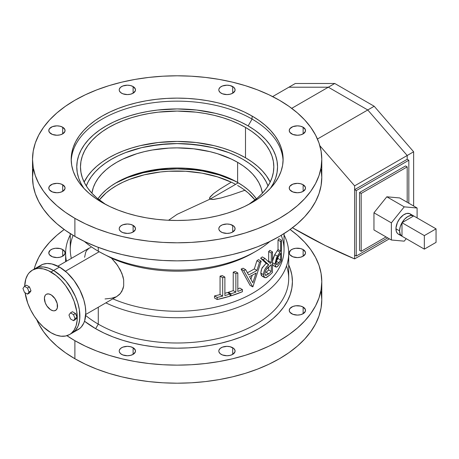 <?xml version="1.0" encoding="UTF-8"?>
<svg xmlns="http://www.w3.org/2000/svg" width="459" height="459" viewBox="0 0 459 459"><rect width="100%" height="100%" fill="white"/><g stroke="black" fill="none" stroke-linecap="round" stroke-linejoin="round"><path stroke-width="0.69" d="M95.656 328.69A115.255 66.544 0 0 0 234.429 339.385A115.255 66.544 0 0 0 288.694 264.872L290.197 268.658L291.855 275.119L292.412 281.637L291.855 288.16L290.197 294.621L287.449 300.955L283.639 307.105L278.802 313.009L272.985 318.609L266.249 323.853L258.652 328.69L250.27 333.079L241.187 336.969L231.485 340.326L221.261 343.114L210.612 345.317L199.636 346.901L188.448 347.859L177.151 348.18L165.854 347.859L154.666 346.901L143.696 345.317L133.047 343.114L122.823 340.326L113.121 336.969L104.032 333.079L95.656 328.69L98.283 324.14L95.656 328.69L84.513 321.225A115.255 66.544 0 0 0 95.656 328.69M286.525 265.968A111.537 64.398 180 0 1 229.787 335.38A111.537 64.398 180 0 1 98.283 324.14A111.537 64.398 0 0 0 219.838 338.099A111.537 64.398 0 0 0 288.694 278.602L288.694 253.328A111.537 64.398 180 0 1 224.531 311.627A111.537 64.398 180 0 1 105.863 302.86A111.537 64.398 0 0 0 238.611 307.071A111.537 64.398 0 0 0 284.046 234.933A111.537 64.398 180 0 1 288.694 253.328M53.588 270.483A37.179 21.464 60 0 1 77.881 303.244A37.179 21.464 60 0 1 72.178 333.039L75.448 330.325L77.881 326.481L78.747 324.174L79.751 318.919L79.373 309.802L77.881 303.244L75.448 296.594L70.267 287.001L65.981 281.224L61.219 276.192L53.588 270.483L59.504 267.063L53.588 270.483L48.459 268.102L43.53 266.983L38.986 267.167L34.999 268.641A37.179 21.464 60 0 1 53.588 270.483A37.179 21.464 -120 0 0 34.999 268.641L38.986 267.167L43.53 266.983L48.459 268.102L53.588 270.483L50.96 271.998L53.588 270.483L58.718 274.023L65.981 281.224L72.178 290.105L75.448 296.594L77.881 303.244L79.373 309.802L79.877 316.016L79.373 321.65L77.881 326.481L75.448 330.325L72.178 333.039A37.179 21.464 -120 0 0 77.881 303.244A37.179 21.464 -120 0 0 53.588 270.483M69.55 334.554L65.568 336.028L61.024 336.212L56.09 335.093L50.96 332.712A37.179 21.464 60 0 0 69.55 334.554L71.283 333.349L74.146 330.055L76.119 325.695L77.123 320.439L76.745 311.322L74.146 301.431L71.283 294.833L65.568 285.55L61.024 280.116L56.09 275.543L48.384 270.655L43.33 268.899L38.567 268.429L36.353 268.681L32.371 270.156L29.101 272.87L27.775 274.66L25.802 279.02L24.688 286.175A37.179 21.464 60 0 1 32.371 270.156A37.179 21.464 60 0 1 50.96 271.998A37.179 21.464 60 0 1 75.247 304.765A37.179 21.464 60 0 1 69.55 334.554L78.093 329.619A37.179 21.464 -120 0 0 83.796 299.83A37.179 21.464 -120 0 0 59.504 267.063L67.134 272.778L74.111 280.615L79.826 289.899L83.796 299.83L85.288 306.388L85.793 312.602L84.663 320.761L83.796 323.061L81.363 326.911L79.826 328.414L76.183 330.52M254.349 252.152A106.89 61.713 180 0 1 111.52 258.17L116.437 263.839L120.407 270.11L123.001 276.634L123.672 279.858L123.678 285.997L123.001 288.78L120.413 293.485L116.443 296.744L119.529 294.454L121.899 291.299L123.678 285.997L123.672 279.858L121.899 273.357L117.538 265.365L111.52 258.17L99.201 251.739L65.407 271.246L99.201 251.739L111.52 258.17A106.89 61.713 0 0 0 252.737 253.104L256.024 251.205A111.537 64.398 180 0 1 98.283 251.205L99.201 251.739L98.283 251.205A111.537 64.398 0 0 0 269.926 241.423A111.537 64.398 180 0 1 256.024 251.205M303.129 184.73L303.129 191.369L305.355 188.965L305.355 187.134L303.129 184.73L300.49 183.709L297.375 183.353L292.859 184.145L289.858 186.251L289.239 188.052A8.136 4.699 180 0 1 294.265 183.709A8.136 4.699 180 0 1 303.129 184.73A8.136 4.699 180 0 1 305.51 188.052A8.136 4.699 180 0 1 300.49 192.39A8.136 4.699 180 0 1 291.626 191.369A8.136 4.699 180 0 1 289.239 188.052L289.858 189.848L292.859 191.954L297.375 192.746L300.49 192.39L303.129 191.369L303.129 184.73M303.129 307.065L303.129 313.709L305.355 311.305L305.355 309.475L303.129 307.065L300.49 306.05L295.791 305.78L292.859 306.486L289.858 308.591L289.239 310.387A8.136 4.699 180 0 1 294.265 306.05A8.136 4.699 180 0 1 303.129 307.065A8.136 4.699 180 0 1 305.51 310.387A8.136 4.699 180 0 1 300.49 314.731A8.136 4.699 180 0 1 291.626 313.709A8.136 4.699 180 0 1 289.239 310.387L289.858 312.189L292.859 314.295L297.375 315.086L300.49 314.731L303.129 313.709L303.129 307.065M232.702 225.386L232.702 232.03L234.933 229.626L234.933 227.79L233.717 226.098L230.062 224.371L226.953 224.009L222.431 224.801L220.188 226.098L218.972 227.79L218.817 228.708A8.136 4.699 180 0 1 223.837 224.371A8.136 4.699 180 0 1 232.702 225.386A8.136 4.699 180 0 1 235.088 228.708A8.136 4.699 180 0 1 230.062 233.052A8.136 4.699 180 0 1 221.198 232.03A8.136 4.699 180 0 1 218.817 228.708L218.972 229.626L220.188 231.319L222.431 232.615L226.953 233.407L230.062 233.052L232.702 232.03L232.702 225.386M232.702 347.727L232.702 354.371L234.933 351.967L234.933 350.131L233.717 348.438L230.062 346.711L226.953 346.35L222.431 347.142L220.188 348.438L218.972 350.131L218.817 351.049A8.136 4.699 180 0 1 223.837 346.711A8.136 4.699 180 0 1 232.702 347.727A8.136 4.699 180 0 1 235.088 351.049A8.136 4.699 180 0 1 230.062 355.386A8.136 4.699 180 0 1 221.198 354.371A8.136 4.699 180 0 1 218.817 351.049L218.972 351.967L220.188 353.659L222.431 354.956L226.953 355.748L230.062 355.386L232.702 354.371L232.702 347.727M133.11 225.386L133.11 232.03L135.336 229.626L135.336 227.79L133.11 225.386L130.471 224.371L127.355 224.009L122.834 224.801L120.591 226.098L119.374 227.79L119.22 228.708A8.136 4.699 180 0 1 124.24 224.371A8.136 4.699 180 0 1 133.11 225.386A8.136 4.699 180 0 1 135.491 228.708A8.136 4.699 180 0 1 130.471 233.052A8.136 4.699 180 0 1 121.601 232.03A8.136 4.699 180 0 1 119.22 228.708L119.374 229.626L120.591 231.319L122.834 232.615L127.355 233.407L130.471 233.052L133.11 232.03L133.11 225.386M133.11 347.727L133.11 354.371L135.336 351.967L135.336 350.131L133.11 347.727L130.471 346.711L127.355 346.35L122.834 347.142L120.591 348.438L119.374 350.131L119.22 351.049A8.136 4.699 180 0 1 124.24 346.711A8.136 4.699 180 0 1 133.11 347.727A8.136 4.699 180 0 1 135.491 351.049A8.136 4.699 180 0 1 130.471 355.386A8.136 4.699 180 0 1 121.601 354.371A8.136 4.699 180 0 1 119.22 351.049L119.374 351.967L120.591 353.659L122.834 354.956L127.355 355.748L130.471 355.386L133.11 354.371L133.11 347.727M62.682 184.73L62.682 191.369L64.908 188.965L64.908 187.134L62.682 184.73L60.043 183.709L56.927 183.353L52.412 184.145L49.411 186.251L48.792 188.052A8.136 4.699 180 0 1 53.818 183.709A8.136 4.699 180 0 1 62.682 184.73A8.136 4.699 180 0 1 65.063 188.052A8.136 4.699 180 0 1 60.043 192.39A8.136 4.699 180 0 1 51.178 191.369A8.136 4.699 180 0 1 48.792 188.052L49.411 189.848L52.412 191.954L56.927 192.746L60.043 192.39L62.682 191.369L62.682 184.73M62.682 127.229L62.682 133.867L64.908 131.463L64.908 129.633L62.682 127.229L60.043 126.208L56.927 125.852L52.412 126.644L49.411 128.75L48.792 130.545A8.136 4.699 180 0 1 53.818 126.208A8.136 4.699 180 0 1 62.682 127.229A8.136 4.699 180 0 1 65.063 130.545A8.136 4.699 180 0 1 60.043 134.889A8.136 4.699 180 0 1 51.178 133.867A8.136 4.699 180 0 1 48.792 130.545L49.411 132.347L52.412 134.453L56.927 135.244L60.043 134.889L62.682 133.867L62.682 127.229M62.682 249.564L62.682 256.208L64.908 253.804L64.908 251.974L62.682 249.564L60.043 248.548L55.344 248.279L52.412 248.985L50.163 250.275L48.792 252.886A8.136 4.699 180 0 1 53.818 248.548A8.136 4.699 180 0 1 62.682 249.564A8.136 4.699 180 0 1 65.063 252.886A8.136 4.699 180 0 1 60.043 257.229A8.136 4.699 180 0 1 51.178 256.208A8.136 4.699 180 0 1 48.792 252.886L49.411 254.688L52.412 256.793L56.927 257.585L60.043 257.229L62.682 256.208L62.682 249.564M133.11 86.567L133.11 93.211L135.336 90.807L135.336 88.971L133.11 86.567L130.471 85.546L127.355 85.19L122.834 85.982L120.591 87.279L119.374 88.971L119.22 89.889A8.136 4.699 180 0 1 124.24 85.546A8.136 4.699 180 0 1 133.11 86.567A8.136 4.699 180 0 1 135.491 89.889A8.136 4.699 180 0 1 130.471 94.227A8.136 4.699 180 0 1 121.601 93.211A8.136 4.699 180 0 1 119.22 89.889L119.374 90.807L120.591 92.5L122.834 93.797L127.355 94.588L130.471 94.227L133.11 93.211L133.11 86.567M232.702 86.567L232.702 93.211L234.933 90.807L234.933 88.971L233.717 87.279L230.062 85.546L226.953 85.19L222.431 85.982L220.188 87.279L218.972 88.971L218.817 89.889A8.136 4.699 180 0 1 223.837 85.546A8.136 4.699 180 0 1 232.702 86.567A8.136 4.699 180 0 1 235.088 89.889A8.136 4.699 180 0 1 230.062 94.227A8.136 4.699 180 0 1 221.198 93.211A8.136 4.699 180 0 1 218.817 89.889L218.972 90.807L220.188 92.5L222.431 93.797L226.953 94.588L230.062 94.227L232.702 93.211L232.702 86.567M303.129 127.229L303.129 133.867L305.355 131.463L305.355 129.633L303.129 127.229L300.49 126.208L297.375 125.852L292.859 126.644L289.858 128.75L289.239 130.545A8.136 4.699 180 0 1 294.265 126.208A8.136 4.699 180 0 1 303.129 127.229A8.136 4.699 180 0 1 305.51 130.545A8.136 4.699 180 0 1 300.49 134.889A8.136 4.699 180 0 1 291.626 133.867A8.136 4.699 180 0 1 289.239 130.545L289.858 132.347L292.859 134.453L297.375 135.244L300.49 134.889L303.129 133.867L303.129 127.229M303.129 249.564L303.129 256.208L305.355 253.804L305.355 251.974L303.129 249.564L300.49 248.548L295.791 248.279L292.859 248.985L290.61 250.275L289.239 252.886A8.136 4.699 180 0 1 294.265 248.548A8.136 4.699 180 0 1 303.129 249.564A8.136 4.699 180 0 1 305.51 252.886A8.136 4.699 180 0 1 300.49 257.229A8.136 4.699 180 0 1 291.626 256.208A8.136 4.699 180 0 1 289.239 252.886L289.858 254.688L292.859 256.793L297.375 257.585L300.49 257.229L303.129 256.208L303.129 249.564M252.077 119.076A105.96 61.179 0 0 0 137.82 105.53A105.96 61.179 0 0 0 71.225 160.816A105.96 61.179 180 0 1 137.82 105.53A105.96 61.179 180 0 1 252.077 119.076L248.135 125.904A100.383 57.954 0 0 0 121.928 118.491A100.383 57.954 0 0 0 83.917 188.368L81.088 183.715L78.696 178.195L77.25 172.567L76.768 166.887L77.25 161.207L78.696 155.584L81.088 150.064L84.41 144.711L88.621 139.57L93.688 134.688L99.557 130.121L106.172 125.904L113.471 122.088L121.383 118.697L129.834 115.777L138.738 113.344L148.01 111.428L157.569 110.045L177.151 108.932L196.739 110.045L215.569 113.344L224.474 115.777L232.925 118.697L240.837 122.088L248.135 125.904L254.751 130.121L260.62 134.688L265.686 139.57L269.898 144.711L273.214 150.064L275.612 155.584L277.052 161.207L277.54 166.887L277.052 172.567L275.612 178.195L273.214 183.715L270.391 188.368A100.383 57.954 0 0 0 248.135 125.904L252.077 119.076A105.96 61.179 180 0 1 283.083 160.816A105.96 61.179 0 0 0 252.077 119.076L252.077 116.041L252.077 119.076M102.225 202.557A105.96 61.179 180 0 1 71.191 159.302A105.96 61.179 180 0 1 136.604 102.782A105.96 61.179 180 0 1 252.077 116.041L244.377 112.007L236.024 108.433L227.102 105.346L217.704 102.782L207.91 100.756L197.823 99.299L187.542 98.415L177.151 98.123L166.766 98.415L156.479 99.299L146.392 100.756L136.604 102.782L127.2 105.346L118.284 108.433L109.93 112.007L102.225 116.041L95.242 120.487L89.052 125.313L83.704 130.459L79.258 135.887L75.752 141.538L73.228 147.362L71.702 153.3L71.191 159.302L71.702 165.297L73.228 171.236L75.752 177.059L79.258 182.711L83.704 188.138L89.052 193.285L95.242 198.11L102.225 202.557L109.93 206.59L118.284 210.165L127.2 213.251L136.604 215.816L146.392 217.841L156.479 219.299L166.766 220.182L177.151 220.475L187.542 220.182L197.823 219.299L207.91 217.841L217.704 215.816L227.102 213.251L236.024 210.165L244.377 206.59L252.077 202.557L259.065 198.11L265.256 193.285L270.603 188.138L275.05 182.711L278.55 177.059L281.08 171.236L282.606 165.297L283.117 159.302L282.606 153.3L281.08 147.362L278.55 141.538L275.05 135.887L270.603 130.459L265.256 125.313L259.065 120.487L252.077 116.041A105.96 61.179 180 0 1 283.117 159.302A105.96 61.179 180 0 1 217.704 215.816A105.96 61.179 180 0 1 102.225 202.557M245.508 157.781A96.665 55.809 0 0 0 84.129 182.068L87.847 175.889L91.898 170.937L96.78 166.238L102.426 161.838L108.8 157.781L115.829 154.104L123.448 150.839L131.584 148.028L140.161 145.681L158.292 142.508L177.151 141.435L196.01 142.508L214.146 145.681L222.724 148.028L230.86 150.839L238.479 154.104L245.508 157.781L251.876 161.838L257.528 166.238L262.405 170.937L266.461 175.889L270.179 182.068A96.665 55.809 0 0 0 245.508 157.781L245.508 127.424L245.508 157.781M105.662 204.456A96.665 55.809 180 0 1 80.486 166.887A96.665 55.809 180 0 1 140.161 115.324A96.665 55.809 180 0 1 245.508 127.424A96.665 55.809 180 0 1 273.822 166.887A96.665 55.809 180 0 1 248.646 204.456L257.528 197.892L262.405 193.199L266.461 188.247L269.657 183.089L271.963 177.776L273.357 172.36L273.822 166.887L273.357 161.419L271.963 156.003L269.657 150.69L266.461 145.532L262.405 140.58L257.528 135.881L251.876 131.481L245.508 127.424L238.479 123.746L230.86 120.482L222.724 117.67L214.146 115.324L205.213 113.482L196.01 112.151L177.151 111.078L158.292 112.151L149.095 113.482L140.161 115.324L131.584 117.67L123.448 120.482L115.829 123.746L108.8 127.424L102.426 131.481L96.78 135.881L91.898 140.58L87.847 145.532L84.651 150.69L82.345 156.003L80.95 161.419L80.486 166.887L80.95 172.36L82.345 177.776L84.651 183.089L87.847 188.247L91.898 193.199L96.78 197.892L105.662 204.456M86.292 185.935A92.947 53.663 180 0 1 150.885 145.767A92.947 53.663 180 0 1 242.88 159.302A92.947 53.663 180 0 1 268.016 185.935L266.1 181.666L263.03 176.709L259.128 171.947L254.435 167.432L249.002 163.203L242.88 159.302L236.121 155.762L228.794 152.623L212.724 147.666L195.287 144.614L177.151 143.581L159.021 144.614L141.584 147.666L125.514 152.623L118.187 155.762L111.428 159.302L105.3 163.203L99.867 167.432L95.179 171.947L91.278 176.709L88.208 181.666L86.292 185.935L88.208 181.666L91.278 176.709L95.179 171.947L99.867 167.432L105.3 163.203L111.428 159.302L118.187 155.762L125.514 152.623L141.584 147.666L150.173 145.893L168.04 143.839L177.151 143.581L186.262 143.839L204.135 145.893L212.724 147.666L228.794 152.623L236.121 155.762L242.88 159.302A92.947 53.663 180 0 1 268.016 185.935L266.1 181.666L263.03 176.709L259.128 171.947L254.435 167.432L249.002 163.203L242.88 159.302A92.947 53.663 180 0 0 150.885 145.767A92.947 53.663 180 0 0 86.292 185.935M321.782 281.637L321.782 299.698L321.088 307.886L319.005 315.993L315.557 323.939L310.772 331.656L304.707 339.063L297.409 346.092L288.952 352.673L279.422 358.743L268.905 364.245L257.505 369.128L245.33 373.345L232.501 376.845L219.138 379.604L205.368 381.595L191.328 382.8L177.151 383.202L162.979 382.8L148.94 381.595L135.17 379.604L121.807 376.845L108.978 373.345L96.803 369.128L85.403 364.245L74.886 358.743L65.356 352.673L56.899 346.092L49.601 339.063L43.536 331.656L38.751 323.939L36.703 319.63A144.631 83.504 0 0 0 74.886 358.743L74.886 340.681L85.403 346.184L96.803 351.066L108.978 355.277L121.807 358.783L135.17 361.543L148.94 363.534L162.979 364.739L177.151 365.14L191.328 364.739L205.368 363.534L219.138 361.543L232.501 358.783L245.33 355.277L257.505 351.066L268.905 346.184L279.422 340.681L288.952 334.611L297.409 328.03L304.707 321.002L310.772 313.595L315.557 305.878L319.005 297.931L321.088 289.824L321.782 281.637L321.088 273.455L319.005 265.348L315.557 257.401L310.772 249.685L304.707 242.277L297.409 235.249L290.122 229.5A144.631 83.504 180 0 1 321.782 281.637A144.631 83.504 180 0 1 232.501 358.783A144.631 83.504 180 0 1 74.886 340.681L74.886 358.743A144.631 83.504 0 0 0 232.501 376.845A144.631 83.504 0 0 0 321.782 299.698L321.088 291.517M98.283 307.232L98.283 324.14L98.283 307.232M281.189 235.369A106.89 61.713 180 0 1 235.593 301.207A106.89 61.713 180 0 1 112.839 298.832A106.89 61.713 0 0 0 224.858 304.765A106.89 61.713 0 0 0 284.046 249.535L284.046 233.608M116.443 296.744L111.52 298.247L105.025 298.952M98.283 247.355L98.283 251.205L98.283 247.355M33.22 169.176L32.526 177.363A144.631 83.504 0 0 0 74.886 236.408L74.886 218.341A144.631 83.504 180 0 1 32.526 159.302A144.631 83.504 180 0 1 121.807 82.155A144.631 83.504 180 0 1 279.422 100.257L288.952 106.327L297.409 112.908L304.707 119.937L310.772 127.344L315.557 135.061L319.005 143.007L321.088 151.114L321.782 159.302L321.088 167.483L319.005 175.59L315.557 183.537L310.772 191.254L304.707 198.661L297.409 205.689L288.952 212.27L279.422 218.341L268.905 223.849L257.505 228.725L245.33 232.942L232.501 236.442L219.138 239.202L205.368 241.193L191.328 242.398L177.151 242.8L162.979 242.398L148.94 241.193L135.17 239.202L121.807 236.442L108.978 232.942L96.803 228.725L85.403 223.849L74.886 218.341L65.356 212.27L56.899 205.689L49.601 198.661L43.536 191.254L38.751 183.537L35.303 175.59L33.22 167.483L32.526 159.302L33.22 151.114L35.303 143.007L38.751 135.061L43.536 127.344L49.601 119.937L56.899 112.908L65.356 106.327L74.886 100.257L85.403 94.755L96.803 89.872L108.978 85.655L121.807 82.155L135.17 79.396L148.94 77.405L162.979 76.2L177.151 75.798L191.328 76.2L205.368 77.405L219.138 79.396L232.501 82.155L245.33 85.655L257.505 89.872L268.905 94.755L279.422 100.257A144.631 83.504 180 0 1 321.782 159.302A144.631 83.504 180 0 1 232.501 236.442A144.631 83.504 180 0 1 74.886 218.341L74.886 236.408A144.631 83.504 0 0 0 232.501 254.504A144.631 83.504 0 0 0 321.782 177.363L321.088 169.176M228.324 292.263A106.89 61.713 0 0 0 233.229 290.616L233.229 272.17A106.89 61.713 0 0 0 235.192 271.458L237.819 272.979A106.89 61.713 180 0 1 235.863 273.69L235.863 292.136A106.89 61.713 180 0 1 230.952 293.783L230.952 295.889A106.89 61.713 0 0 0 242.427 291.712L242.427 289.6A106.89 61.713 180 0 1 237.819 291.425L237.819 272.979A106.89 61.713 180 0 1 235.863 273.69L233.229 272.17A106.89 61.713 0 0 0 235.192 271.458L237.819 272.979L237.819 291.425A106.89 61.713 180 0 0 242.427 289.6L242.427 291.712L230.952 295.889L230.062 295.378L230.952 295.889L230.952 293.783L228.324 292.263A106.89 61.713 0 0 0 233.229 290.616L233.229 272.17L235.863 273.69L235.863 292.136L233.229 290.616L235.863 292.136A106.89 61.713 180 0 1 230.952 293.783L228.324 292.263L228.324 293.054L228.324 292.263M237.819 288.889A106.89 61.713 0 0 0 239.799 288.086L242.427 289.6L239.799 288.086A106.89 61.713 0 0 1 237.819 288.889M268.199 261.452A106.89 61.713 0 0 0 268.67 261.01L268.67 251.521A106.89 61.713 0 0 0 269.852 250.362L272.48 251.882A106.89 61.713 180 0 1 271.298 253.041L271.298 262.525A106.89 61.713 180 0 1 270.305 263.455L264.963 258.434A106.89 61.713 180 0 1 263.231 259.714L268.756 264.843L266.031 267.637L264.424 270.288L263.489 273.61L263.759 276.605L264.516 277.54L265.899 277.718L269.789 274.993A106.89 61.713 0 0 0 272.48 272.434L272.48 251.882A106.89 61.713 180 0 1 271.298 253.041L268.67 251.521A106.89 61.713 0 0 0 269.852 250.362L272.48 251.882L272.48 272.434A106.89 61.713 0 0 1 269.789 274.993L266.524 277.488L264.573 277.569L263.437 274.625L260.804 273.111L261.24 270.259L262.152 268.045L266.128 263.323L260.603 258.199A106.89 61.713 0 0 0 262.336 256.914L264.963 258.434L262.336 256.914A106.89 61.713 0 0 1 260.603 258.199L263.231 259.714L260.603 258.199L266.128 263.323L268.756 264.843L266.128 263.323L262.542 267.356C262.1 267.35 261.521 269.267 260.804 273.111L263.437 274.625C263.977 270.305 265.75 267.046 268.756 264.843L263.231 259.714A106.89 61.713 180 0 0 264.963 258.434L270.305 263.455A106.89 61.713 180 0 0 271.298 262.525L268.67 261.01L268.67 251.521L271.298 253.041L271.298 262.525L268.67 261.01A106.89 61.713 0 0 1 268.199 261.452M262.68 276.266L261.28 275.383L260.804 273.111L261.946 276.054L264.573 277.569M277.345 250.625A106.89 61.713 0 0 0 278.022 249.547L278.022 240.057A106.89 61.713 0 0 0 278.825 238.68L281.459 240.195A106.89 61.713 180 0 1 280.65 241.577L280.65 251.062A106.89 61.713 180 0 1 279.973 252.14L276.45 257.947L275.056 263.713L275.389 266.421L276.393 267.138L277.718 266.277L279.634 263.73A106.89 61.713 0 0 0 281.459 260.752L281.459 240.195A106.89 61.713 180 0 1 280.65 241.577L278.022 240.057A106.89 61.713 0 0 0 278.825 238.68L281.459 240.195L281.459 260.752A106.89 61.713 0 0 1 279.634 263.73L277.253 266.731L275.899 267.029L275.044 264.183L272.48 262.703L275.044 264.183L277.345 256.197L274.712 254.676L277.345 250.625L279.973 252.14L277.345 256.197L274.712 254.676L277.345 250.625A106.89 61.713 0 0 0 278.022 249.547L278.022 240.057L280.65 241.577L280.65 251.062L278.022 249.547L280.65 251.062A106.89 61.713 180 0 1 279.973 252.14L277.345 250.625M272.451 261.705L273.059 258.497L274.712 254.676L272.48 261.343M273.38 265.566L272.761 264.906L272.451 263.541M256.914 260.718A106.89 61.713 0 0 0 258.537 259.645L261.171 261.16A106.89 61.713 180 0 1 259.547 262.238L256.942 270.449A106.89 61.713 180 0 1 248.612 274.952L245.708 269.731A106.89 61.713 180 0 1 243.74 270.598L252.691 286.835A106.89 61.713 0 0 0 252.926 286.709L261.171 261.16L258.537 259.645A106.89 61.713 0 0 1 256.914 260.718L259.547 262.238L256.914 260.718L254.315 268.928L256.914 260.718M247.39 272.744A106.89 61.713 0 0 0 254.315 268.928L256.942 270.449L254.315 268.928A106.89 61.713 0 0 1 247.39 272.744M241.113 269.083A106.89 61.713 0 0 0 243.081 268.211L245.708 269.731L243.081 268.211A106.89 61.713 0 0 1 241.113 269.083L243.74 270.598L241.113 269.083L250.063 285.314L252.691 286.835A106.89 61.713 0 0 0 252.926 286.709L261.171 261.16A106.89 61.713 180 0 1 259.547 262.238L256.942 270.449A106.89 61.713 180 0 1 248.612 274.952L245.708 269.731A106.89 61.713 180 0 1 243.74 270.598L252.691 286.835L250.063 285.314L241.113 269.083M214.531 295.894A106.89 61.713 0 0 0 220.056 294.603L220.056 276.157A106.89 61.713 0 0 0 222.254 275.584L224.881 277.104A106.89 61.713 180 0 1 222.684 277.678L222.684 296.124A106.89 61.713 180 0 1 217.159 297.415L217.159 299.52A106.89 61.713 0 0 0 230.062 296.164L230.062 294.058A106.89 61.713 180 0 1 224.881 295.55L224.881 277.104A106.89 61.713 180 0 1 222.684 277.678L220.056 276.157A106.89 61.713 0 0 0 222.254 275.584L224.881 277.104L224.881 295.55A106.89 61.713 180 0 0 230.062 294.058L230.062 296.164L217.159 299.52L214.531 298.006L214.531 295.894A106.89 61.713 0 0 0 220.056 294.603L220.056 276.157L222.684 277.678L222.684 296.124L220.056 294.603L222.684 296.124A106.89 61.713 180 0 1 217.159 297.415L214.531 295.894L217.159 297.415L217.159 299.52L214.531 298.006L214.531 295.894M224.881 293.301A106.89 61.713 0 0 0 227.429 292.538L230.062 294.058L227.429 292.538A106.89 61.713 0 0 1 224.881 293.301M32.526 159.302L32.526 177.363L33.22 185.545L35.303 193.652L38.751 201.599L43.536 209.315L49.601 216.723L56.899 223.751L65.356 230.332L74.886 236.408L85.403 241.91L96.803 246.787L108.978 251.004L121.807 254.504L135.17 257.269L148.94 259.26L162.979 260.46L177.151 260.861L191.328 260.46L205.368 259.26L219.138 257.269L232.501 254.504L245.33 251.004L257.505 246.787L268.905 241.91L279.422 236.408L288.952 230.332L297.409 223.751L304.707 216.723L310.772 209.315L315.557 201.599L319.005 193.652L321.088 185.545L321.782 177.363L321.782 159.302M84.381 241.423A111.537 64.398 0 0 0 98.283 251.205L98.283 251.205A111.537 64.398 180 0 1 84.381 241.423M99.201 251.733L98.283 251.205M90.865 247.516L89.184 248.101L90.865 247.516M84.599 257.304L85.649 252.433L86.573 250.568L89.184 248.101L57.857 266.174M70.261 233.608L70.261 249.535A106.89 61.713 0 0 0 71.363 258.377A106.89 61.713 180 0 1 73.119 235.369M70.261 234.933A111.537 64.398 0 0 0 66.452 261.211A111.537 64.398 180 0 1 65.614 253.328A111.537 64.398 180 0 1 70.261 234.933M85.672 315.448A111.537 64.398 0 0 0 98.283 324.14A111.537 64.398 180 0 1 85.672 315.448M74.886 340.681L66.922 335.695A144.631 83.504 180 0 0 74.886 340.681M34.155 269.129L35.303 265.348L38.751 257.401L43.536 249.685L49.601 242.277L56.899 235.249L64.185 229.5A144.631 83.504 180 0 0 34.155 269.129M39.181 266.432L42.825 264.327L47.111 263.495L51.873 263.965L59.504 267.063A37.179 21.464 -120 0 0 40.914 265.227L32.371 270.156M276.111 263.168L277.144 258.669L280.65 253.173L280.65 260.024A106.89 61.713 180 0 1 278.865 262.749L276.897 264.677L276.387 264.344L276.111 263.168M275.899 267.029L273.271 265.509L272.48 263.81M278.946 255.738L280.65 253.173L280.65 260.024L278.022 258.503L278.022 257.109L278.022 258.503L280.65 260.024A106.89 61.713 180 0 1 278.865 262.749L276.289 261.263L278.865 262.749L276.645 264.608L276.106 262.944C276.53 259.731 277.477 257.333 278.946 255.738M276.318 261.114A106.89 61.713 0 0 0 278.022 258.503A106.89 61.713 0 0 1 276.318 261.114M264.843 273.816L265.216 271.539L266.226 269.542L271.298 264.636L271.298 271.487A106.89 61.713 180 0 1 268.704 273.845L265.91 275.434L265.216 275.016L264.843 273.816M268.767 266.909L271.298 264.636L271.298 271.487L268.67 269.972L268.67 266.995L268.67 269.972L271.298 271.487A106.89 61.713 180 0 1 268.704 273.845L266.077 272.325A106.89 61.713 0 0 0 268.67 269.972A106.89 61.713 0 0 1 266.077 272.325L268.704 273.845L265.543 275.308L264.832 273.593C265.359 270.506 266.673 268.28 268.767 266.909M254.802 276.949L252.829 282.755L249.524 276.616A106.89 61.713 0 0 0 256.093 273.065L254.802 276.949M249.524 276.616A106.89 61.713 0 0 0 256.093 273.065L252.829 282.755L249.524 276.616M250.912 279.17L252.243 275.216M237.619 182.447A85.512 49.371 0 0 0 97.887 198.833L101.737 194.082L106.052 189.928L111.049 186.038L116.684 182.447L129.645 176.308L136.845 173.818L152.331 170.111L168.774 168.224L177.151 167.988L185.534 168.224L201.977 170.111L217.463 173.818L224.663 176.308L231.405 179.194L237.619 182.447L243.259 186.038L248.256 189.928L252.57 194.082L256.42 198.833A85.512 49.371 0 0 0 237.619 182.447L237.619 162.337L237.619 182.447M91.926 193.222A85.512 49.371 180 0 1 147.678 150.902A85.512 49.371 180 0 1 237.619 162.337L231.405 159.084L217.463 153.702L209.878 151.631L193.836 148.825L177.151 147.873L168.774 148.114L152.331 150.001L144.43 151.631L136.845 153.702L122.903 159.084L116.684 162.337L111.049 165.923L106.052 169.819L101.737 173.972L98.151 178.35L95.323 182.911L93.28 187.616L91.926 193.222M238.244 182.843A89.23 51.517 0 0 0 115.398 183.204L127.579 177.558L143.007 172.796L159.743 169.864L177.151 168.878L194.559 169.864L203.056 171.092L219.218 174.959L233.763 180.571M231.405 182.229L217.463 176.853L201.977 173.146L185.534 171.259L168.774 171.259L160.472 171.97L144.43 174.781L129.645 179.343L122.903 182.229L116.684 185.482L111.049 189.074L106.052 192.964L99.299 199.969A85.512 49.371 180 0 1 235.616 184.363M262.382 193.222L261.022 187.616L258.985 182.911L256.156 178.35L252.57 173.972L248.256 169.819L243.259 165.923L237.619 162.337A85.512 49.371 180 0 1 262.382 193.222M237.619 185.482A85.512 49.371 180 0 1 255.009 199.969L248.256 192.964L243.259 189.074M245.186 190.164L230.986 195.069L221.054 197.972L213.894 199.395L210.015 199.143L238.273 182.831L210.015 199.143L212.924 199.481L221.054 197.972L230.986 195.069L244.899 190.267M177.151 214.319L168.562 220.274L177.151 214.319L210.015 199.143L177.151 214.319M231.261 182.16L220.24 188.878L213.521 193.641L209.688 197.628L210.015 199.143L209.511 198.391L210.13 196.905L213.521 193.641L220.24 188.878L231.296 182.143M50.96 332.712A37.179 21.464 60 0 1 25.079 292.727L27.775 303.279L30.638 309.882L34.282 316.194L38.567 321.971L43.33 327.003L50.96 332.712M54.982 298.671A9.295 5.365 60 0 1 55.608 310.404A9.295 5.365 60 0 1 46.944 306.038A9.295 5.365 60 0 1 46.313 294.305A9.295 5.365 60 0 1 54.982 298.671L57.191 303.537L57.306 308.006L56.164 309.997L54.225 310.829L53.055 310.76L50.507 309.664L46.944 306.038L45.257 302.837L44.403 298.046L45.074 295.579L45.762 294.712L46.646 294.139L48.872 293.955L51.414 295.045L54.982 298.671M354.612 258.893A602.948 348.117 60 0 1 292.463 227.762L325.104 245.427L354.612 258.893L389.341 238.841L354.612 258.893L354.612 185.861L354.612 258.893M407.19 159.302L407.19 155.503L354.612 185.861L319.86 145.738L354.612 185.861L407.19 155.503L367.757 109.971L328.323 87.204L291.717 108.335L328.323 87.204L288.883 87.204L328.323 87.204L367.757 109.971L328.323 87.204L367.757 109.971L407.19 155.503L407.19 159.302L407.19 155.503L407.19 159.302L408.831 160.248L408.831 203.234L408.831 160.248L407.19 159.302L354.612 189.659L356.253 190.605L408.831 160.248L356.253 190.605L354.612 189.659L407.19 159.302M317.45 139.014L374.194 106.253L334.76 83.481L328.323 87.204L288.883 87.204L295.326 83.486L334.76 83.481L374.194 106.253L413.634 151.786L407.19 155.503L367.757 109.971L407.19 155.503L413.634 151.786L413.634 205.999L413.634 151.786L374.194 106.253L317.45 139.014M272.64 96.585L288.883 87.204L328.323 87.204L334.76 83.481L295.326 83.486L272.64 96.585M387.7 237.888L356.253 256.047L356.253 190.605L356.253 256.047L354.612 255.095L354.612 189.659L354.612 255.095L356.253 256.047L387.7 237.888M405.549 165.94L359.54 192.505L359.54 250.35L359.54 192.505L405.549 165.94L407.19 166.887L405.549 165.94M407.19 202.281L407.19 166.887L361.181 193.451L359.54 192.505L361.181 193.451L361.181 251.302L359.54 250.35L361.181 251.302L386.059 236.942L361.181 251.302L361.181 193.451L407.19 166.887L407.19 202.281M413.634 160.879L413.634 163.513L413.634 160.879M77.003 317.393L75.483 313.48L72.447 311.724L75.483 313.48L77.003 317.393L75.483 319.55L77.003 317.393L75.029 318.529L77.003 317.393M75.483 319.55L73.509 320.686L75.029 318.529L73.509 314.616L75.483 313.48L73.509 314.616L70.474 312.866L72.447 311.724L70.474 312.866L68.959 315.023L70.474 318.936L73.509 320.686L75.483 319.55M73.509 320.686L75.029 318.529L73.509 314.616L70.474 312.866L68.959 315.023L70.474 318.936L73.509 320.686M30.994 290.828L29.474 286.915L26.438 285.165L29.474 286.915L30.994 290.828L29.474 292.985L30.994 290.828L29.02 291.964L30.994 290.828M29.474 292.985L27.506 294.127L29.02 291.964L27.506 288.057L29.474 286.915L27.506 288.057L24.47 286.301L26.438 285.165L24.47 286.301L22.95 288.459L24.47 292.372L27.506 294.127L29.474 292.985M27.506 294.127L29.02 291.964L27.506 288.057L24.47 286.301L22.95 288.459L24.47 292.372L27.506 294.127M400.328 234.692L398.378 234.147L424.34 249.134L401.992 236.236L401.992 222.713L400.196 226.849L399.565 230.871L400.196 234.17L401.992 236.236A11.71 6.765 -60 0 1 399.565 230.871L395.951 228.789A11.71 6.765 120 0 0 398.378 234.147L397.345 233.292L396.306 231.353L395.991 227.825L397.345 222.667L399.634 218.708L403.421 214.955L406.64 213.464L409.485 213.578L411.539 215.282M399.68 197.944L386.817 196.796L373.953 212.798L373.953 229.953L373.953 212.798L391.372 222.856L391.372 240.005L404.236 241.159L406.226 238.68L404.236 241.159L391.372 240.005L373.953 229.953L391.372 240.005L391.372 222.856L373.953 212.798L386.817 196.796L399.68 197.944L417.099 208.002L404.236 206.854L391.372 222.856L404.236 206.854L386.817 196.796L404.236 206.854L417.099 208.002L399.68 197.944M401.992 236.236L401.992 222.713L413.702 215.948L411.017 215.426L407.85 216.528L404.677 219.086L401.992 222.713A11.71 6.765 -60 0 1 413.702 215.948L436.05 228.852L413.702 215.948L401.992 222.713L424.34 235.61L401.992 222.713A11.71 6.765 -60 0 0 399.565 230.871L395.951 228.789A11.71 6.765 120 0 1 401.063 216.998A11.71 6.765 120 0 1 410.088 213.86L413.702 215.948M417.099 217.91L417.099 208.002L417.099 217.91M424.34 249.134L436.05 242.375L436.05 228.852L424.34 235.61L424.34 249.134L436.05 242.375L436.05 228.852L424.34 235.61L424.34 249.134M116.81 296.537L85.741 314.472M65.614 253.328L65.614 261.699"/></g></svg>
